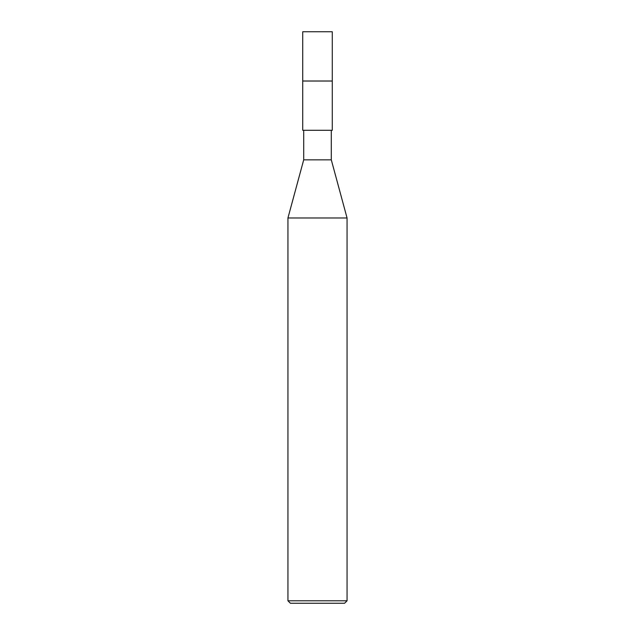<?xml version="1.0" encoding="UTF-8"?>
<svg xmlns="http://www.w3.org/2000/svg" width="635" height="635" viewBox="0 0 635 635"><rect width="100%" height="100%" fill="white"/><g stroke="black" fill="none" stroke-linecap="round" stroke-linejoin="round"><path stroke-width="0.95" d="M332.28 31.75L302.72 31.75L332.28 31.75L332.28 81.018L302.72 81.018L302.72 31.75L302.72 81.018L332.28 81.018L332.28 31.75M332.28 81.018L302.72 81.018L332.28 81.018L332.28 130.286L302.72 130.286L302.72 81.018L302.72 130.286L332.28 130.286L332.28 81.018M331.295 130.286L331.295 159.845L303.705 159.845L303.705 130.286L303.705 159.845L331.295 159.845L347.059 217.98L287.941 217.98L303.705 159.845L287.941 217.98L347.059 217.98L347.059 600.789L287.941 600.789L287.941 217.98L287.941 600.789L347.059 600.789L344.599 603.25L290.401 603.25L287.941 600.789L290.401 603.25L344.599 603.25L347.059 600.789L347.059 217.98L331.295 159.845L331.295 130.286"/></g></svg>
